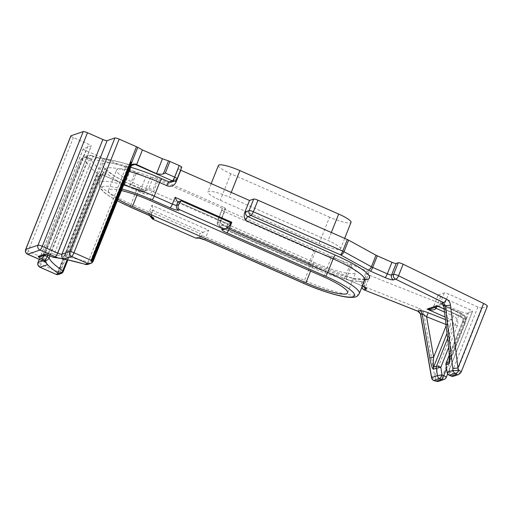 <?xml version="1.0" encoding="UTF-8"?>
<svg xmlns="http://www.w3.org/2000/svg" width="513" height="513" viewBox="0 0 513 513"><rect width="100%" height="100%" fill="white"/><g stroke="black" fill="none" stroke-linecap="round" stroke-linejoin="round"><path stroke-width="0.38" stroke-dasharray="2.56 1.92" d="M418.024 311.244L419.14 308.448L365.391 287.094A3.719 0.654 21.7 0 1 364.692 286.799A3.719 0.654 21.7 0 1 362.165 285.113A3.719 0.654 21.7 0 1 362.287 285.016L364.301 284.33A3.719 0.654 -158.3 0 0 364.416 284.234A3.719 0.654 -158.3 0 0 361.889 282.541L347.25 276.097A3.719 0.654 -158.3 0 0 345.826 275.532L310.737 263.092A3.719 0.654 21.7 0 1 309.313 262.521L219.936 223.193A3.719 0.654 21.7 0 1 217.409 221.501A3.719 0.654 21.7 0 1 217.525 221.404L220.776 220.295L225.38 208.733L222.129 209.843A3.719 0.654 -158.3 0 0 222.007 209.939A3.719 0.654 -158.3 0 0 224.534 211.632L313.911 250.96A3.719 0.654 -158.3 0 0 315.335 251.524L350.424 263.971A3.719 0.654 21.7 0 1 351.847 264.535L366.494 270.979A3.719 0.654 21.7 0 1 369.02 272.672A3.719 0.654 21.7 0 1 368.905 272.762L366.885 273.455A3.719 0.654 -158.3 0 0 366.769 273.544A3.719 0.654 -158.3 0 0 369.296 275.237A3.719 0.654 -158.3 0 0 369.995 275.532L460.347 311.429A7.438 1.302 -158.3 0 0 467.484 313.148L472.422 311.462L446.169 377.446L441.225 379.133L467.484 313.148M461.091 372.233A7.438 1.302 21.7 0 1 460.854 372.419L455.916 374.112L482.169 308.127L487.113 306.441A7.438 1.302 -158.3 0 0 487.35 306.248M319.015 243.694A18.218 3.193 -158.3 0 0 340.491 248.876A18.218 3.193 -158.3 0 0 328.115 240.584L229.356 197.127A18.218 3.193 -158.3 0 0 207.88 191.945A18.218 3.193 -158.3 0 0 220.263 200.237L319.015 243.694L329.57 217.166A18.218 3.193 -158.3 0 0 351.046 222.347M482.169 308.127A3.719 0.654 21.7 0 1 477.904 306.979L448.548 294.058A3.719 0.654 -158.3 0 0 444.284 292.904L438.249 294.969A3.719 0.654 -158.3 0 0 438.134 295.065A3.719 0.654 -158.3 0 0 440.654 296.751L470.017 309.672A3.719 0.654 21.7 0 1 472.544 311.365A3.719 0.654 21.7 0 1 472.422 311.462M225.38 208.733A3.719 0.654 -158.3 0 0 225.496 208.637A3.719 0.654 -158.3 0 0 222.969 206.944L218.365 218.512A7.438 7.176 -108.9 0 0 222.334 228.247L309.923 266.792A46.478 8.144 -158.3 0 0 364.711 280.008M151.899 205.245C153.034 208.207 153.387 209.932 152.957 210.433L203.001 232.46L201.647 235.858L199.576 236.564L199.935 233.505L208.618 230.209L151.899 205.245L149.193 212.049L131.02 204.052L136.439 190.451L143.595 193.6A7.438 7.176 -108.9 0 0 152.977 189.733L157.581 178.171L222.969 206.944M157.581 178.171A3.719 0.654 -158.3 0 0 153.316 177.017L148.712 188.585L145.461 189.695L150.065 178.133L153.316 177.017M70.858 135.868A3.719 0.654 -158.3 0 0 73.385 137.561L88.73 144.313A3.719 0.654 21.7 0 1 91.256 146.006A3.719 0.654 21.7 0 1 91.141 146.102L83.337 148.77A3.719 0.654 -158.3 0 0 83.221 148.86A3.719 0.654 -158.3 0 0 85.748 150.553L103.055 158.171A3.719 0.654 -158.3 0 0 104.492 158.741L110.513 160.87L130.526 169.681L135.227 172.265A3.719 0.654 -158.3 0 0 136.496 172.887L145.801 176.979A3.719 0.654 -158.3 0 0 150.065 178.133M177.145 178.813A3.719 0.654 21.7 0 1 177.03 178.902L173.779 180.012L178.377 168.45L181.628 167.341A3.719 0.654 -158.3 0 0 181.749 167.244M178.377 168.45A3.719 0.654 -158.3 0 0 178.261 168.546A3.719 0.654 -158.3 0 0 180.589 170.149M131.392 165.212A7.438 1.302 -158.3 0 1 128.866 164.647C116.97 161.204 107.05 159.017 99.112 158.094A3.719 3.065 96.6 0 0 98.188 157.799A3.719 3.065 96.6 0 0 94.995 160.011C103.293 160.979 113.649 163.262 126.051 166.853L88.153 262.092C75.725 258.488 65.375 256.205 57.097 255.243L94.995 160.011A3.719 0.654 -158.3 0 1 91.968 159.126L54.07 254.358L50.492 252.928A1.86 0.327 -158.3 0 0 48.69 252.499L86.588 157.26L88.576 155.259L90.897 155.458L86.094 157.106L88.024 158.042A7.438 1.302 -158.3 0 1 91.795 160.595C93.142 163.75 97.483 167.841 104.832 172.868A7.438 1.302 -158.3 0 1 105.761 174.382L103.408 175.183L140.774 191.625L144.025 190.515L136.862 187.367A50.197 8.792 21.7 0 1 102.76 165.853A50.197 8.792 21.7 0 1 130.584 167.219M431.606 377.934A3.719 1.084 167.8 0 0 435.928 378.094L434.665 375.978A3.719 0.564 -9.9 0 1 431.234 376.003M98.72 177.12A3.719 3.585 -108.9 0 1 103.408 175.183A3.719 0.731 113.8 0 1 103.26 175.189L140.626 191.631A3.719 0.731 113.8 0 0 140.774 191.625A3.719 3.585 71.1 0 0 145.461 189.695A3.719 0.654 21.7 0 1 141.197 188.547L131.899 184.449L130.071 185.206C128.699 185.719 126.878 185.507 124.601 184.577L103.158 175.055C100.978 174.022 99.323 174.6 98.195 176.78A7.438 1.468 -66.2 0 0 98.72 177.12L101.067 176.312L63.17 271.544L60.053 272.615L58.944 274.083L57.847 271.768L103.055 158.171M60.053 272.615L98.195 176.78M58.732 273.718L104.492 158.741M104.581 175.767L110.513 160.87M124.601 184.577L130.526 169.681M218.442 165.417A18.218 3.193 -158.3 0 0 230.818 173.708L329.57 217.166M121.305 190.541A35.32 6.188 -158.3 0 0 108.455 190.426A35.32 6.188 -158.3 0 0 117.868 199.172M314.059 262.438A35.32 6.188 -158.3 0 0 355.695 272.486A35.32 6.188 -158.3 0 0 331.699 256.41L158.216 180.063A35.32 6.188 -158.3 0 0 116.573 170.021A35.32 6.188 -158.3 0 0 140.575 186.097L314.059 262.438L310.609 271.108M149.591 215.582L149.892 211.484L199.935 233.505M148.623 215.139A3.719 0.731 -66.2 0 1 149.193 212.049A3.719 0.654 21.7 0 1 151.72 213.741L153.098 210.272L149.892 211.484M230.799 222.693L227.971 223.912L231.126 222.841M58.046 272.236L97.425 173.272L97.098 173.137M58.258 272.717L97.771 173.413L97.425 173.272M199.576 236.564L198.191 238.359M449.074 351.559L451.177 351.136L446.316 310.038C444.354 307.947 443.527 306.633 443.822 306.101M449.516 361.178L465.83 320.189A3.719 0.654 -158.3 0 0 465.951 320.099A3.719 0.654 -158.3 0 0 464.079 318.708L446.316 310.038A3.719 1.449 -64 0 0 446.361 306.71L446.361 306.71A3.719 1.449 -64 0 0 446.079 306.652L463.848 315.322L460.873 316.341L444.027 308.929M449.471 361.505L465.951 320.099A3.719 3.719 0 0 0 464.124 315.38A3.719 1.449 -64 0 0 463.848 315.322A3.719 3.585 71.1 0 1 465.83 320.189L462.854 321.209L449.414 354.977M449.285 361.755C449.811 361.107 450.44 357.567 451.177 351.136L464.079 318.708A3.719 1.449 -64 0 0 464.124 315.38L443.559 305.158M477.904 306.979L451.652 372.957L449.83 372.156L447.079 372.38M449.26 375.247A3.719 0.731 -66.2 0 1 449.83 372.156L448.721 364.563L445.97 364.781M437.897 306.293L443.944 305.62L448.548 294.058M434.53 307.55A3.719 0.654 21.7 0 1 433.53 306.627L430.882 308.8L433.645 306.53L438.249 294.969M444.284 292.904L439.679 304.472L438.019 306.351M419.14 308.448C421.731 309.583 423.315 311.5 423.885 314.2A3.719 0.564 -9.9 0 1 420.455 314.225M315.335 251.524L310.737 263.092A3.719 0.776 -70.5 0 1 308.993 265.708A3.719 0.776 -70.5 0 1 308.884 265.606L343.973 278.052A7.438 1.302 21.7 0 1 346.82 279.181L361.466 285.626A7.438 1.302 21.7 0 1 362.319 286.01M177.825 201.846L227.971 223.912L226.592 227.381A3.719 0.654 21.7 0 1 226.708 227.291L228.061 223.886L178.017 201.865M58.072 274.609L58.944 274.083M47.805 255.218L85.113 161.473L81.907 159.915C82.907 157.901 84.299 156.965 86.094 157.106L83.292 157.068L80.964 159.216A1.86 0.327 21.7 0 1 81.022 159.165L83.292 157.068M49.376 255.788L88.39 157.696C89.281 155.721 90.115 154.977 90.897 155.458L88.576 155.259L83.279 157.074M369.995 275.532L364.249 289.941M364.865 279.694A50.197 8.792 21.7 0 1 310.346 263.708L222.757 225.169L219.506 226.278L308.884 265.606A3.719 0.731 -66.2 0 1 308.743 265.612A3.719 3.719 0 0 0 308.993 265.708L344.082 278.155A3.719 0.776 -70.5 0 1 343.973 278.052M445.284 319.554L448.144 320.689L451.119 319.67L444.983 316.97M443.309 305.145L446.079 306.652M458.725 374.471A3.719 3.585 -108.9 0 0 460.854 372.419L487.113 306.441M447.535 338.542L453.107 324.543L450.125 325.556L446.945 333.559M45.728 254.692L46.561 254.544A3.719 3.585 -108.9 0 0 48.69 252.499L43.124 254.403L81.022 159.165L86.588 157.26A1.86 0.327 21.7 0 1 88.39 157.696L91.968 159.126L93.065 156.324A7.438 1.302 -158.3 0 0 99.112 158.094M93.065 156.324L90.897 155.458M423.885 314.2L434.665 375.978L460.347 311.429M439.09 381.185A3.719 3.585 -108.9 0 0 441.225 379.133A7.438 1.302 21.7 0 1 435.928 378.094A3.719 0.975 -71.1 0 1 434.036 380.665M174.895 180.954A3.719 3.585 -108.9 0 0 177.03 178.902L181.628 167.341M42.592 260.841L45.933 259.7A3.719 0.654 -158.3 0 0 46.048 259.61A3.719 0.654 -158.3 0 0 43.522 257.917L28.177 251.165L73.385 137.561M27.606 254.249A3.719 0.731 113.8 0 1 28.177 251.165A3.719 0.654 21.7 0 1 25.65 249.472M42.951 261.002A3.719 0.731 113.8 0 1 43.522 257.917L88.73 144.313M45.952 262.534A3.719 3.585 71.1 0 1 45.933 259.7L91.141 146.102M39.315 259.398L83.337 148.77M57.847 271.768L40.54 264.15L85.748 150.553M39.969 267.241A3.719 0.731 -66.2 0 1 40.54 264.15A3.719 0.654 21.7 0 1 38.013 262.464M98.534 173.702L97.771 173.413M130.071 185.206L135.227 172.265M131.899 184.449L136.496 172.887M143.595 193.6A3.719 0.731 -66.2 0 0 144.166 190.515A3.719 0.731 -66.2 0 0 144.025 190.515A3.719 3.585 71.1 0 0 146.577 190.631L143.332 191.747A3.719 3.719 0 0 1 140.626 191.631A3.719 0.731 113.8 0 1 141.197 188.547L145.801 176.979M359.292 293.616A46.478 8.144 21.7 0 1 304.51 280.399L309.923 266.792A3.719 0.731 113.8 0 0 310.493 263.708C326.922 270.819 341.427 275.686 354.008 278.303L363.364 279.38L365.442 279.098M303.94 283.484A3.719 0.731 113.8 0 1 304.51 280.399L205.912 237.012L208.618 230.209M224.534 211.632L219.936 223.193A3.719 0.731 -66.2 0 0 219.365 226.278A3.719 0.731 -66.2 0 0 219.506 226.278A3.719 3.585 71.1 0 1 217.525 221.404L222.129 209.843M222.007 209.939L217.409 221.501A3.719 3.719 0 0 0 219.365 226.278L308.743 265.612A3.719 0.731 -66.2 0 1 309.313 262.521L313.911 250.96M351.847 264.535L347.25 276.097A3.719 0.731 -66.2 0 0 346.679 279.181L344.082 278.155A3.719 0.776 -70.5 0 0 345.826 275.532L350.424 263.971M346.82 279.181A3.719 0.731 -66.2 0 1 346.679 279.181L361.325 285.626A3.719 0.731 -66.2 0 1 361.889 282.541L366.494 270.979M364.32 287.165A3.719 3.585 71.1 0 1 364.301 284.33L368.905 272.762M362.037 286.729A3.719 3.585 71.1 0 1 362.287 285.016L366.885 273.455M331.334 232.492L328.115 240.584M230.818 173.708L220.263 200.237M231.228 192.433L229.356 197.127M121.908 189.028A42.759 7.49 -158.3 0 0 117.265 200.692M130.449 207.143A3.719 0.731 -66.2 0 1 131.02 204.052A46.478 8.144 21.7 0 1 99.445 182.904A46.478 8.144 21.7 0 1 123.543 184.917M128.955 171.31A46.478 8.144 -158.3 0 0 104.857 169.296A46.478 8.144 -158.3 0 0 136.439 190.451A3.719 0.731 -66.2 0 0 137.003 187.36A3.719 0.731 -66.2 0 0 136.862 187.367M323.575 276.815L331.699 256.41M150.091 200.474L158.216 180.063M136.939 195.235L140.575 186.097M149.533 214.543L151.598 213.838L152.957 210.433M228.779 226.579L226.708 227.291A3.719 3.585 71.1 0 1 224.579 229.337L226.592 227.381A3.719 0.654 21.7 0 0 227.317 228.138M67.113 259.713L100.606 175.555C92.936 170.303 88.403 166.032 86.998 162.743L49.889 255.993M43.881 255.461A3.719 1.417 115.9 0 0 44.009 255.147L81.907 159.915A1.86 0.327 21.7 0 1 80.964 159.216L43.066 254.448L40.989 256.449A3.719 3.585 -108.9 0 0 43.124 254.403A1.86 0.327 -158.3 0 0 43.066 254.448A1.86 0.327 -158.3 0 0 44.009 255.147L44.336 255.307M93.148 261.297L90.032 262.361L127.929 167.129L130.283 166.327A7.438 1.468 -66.2 0 0 131.283 165.462M446.047 325.986L446.56 324.703L445.861 324.421M446.195 362.871A3.719 0.654 21.7 0 0 448.721 364.563L465.259 322.991A7.438 7.176 -108.9 0 0 461.296 313.257L443.944 305.62A3.719 0.654 21.7 0 0 439.679 304.472L433.645 306.53A3.719 0.654 21.7 0 0 433.53 306.627L438.134 295.065M446.534 368.674L470.017 309.672M440.654 296.751L436.646 306.825M444.393 311.987L453.402 315.95A3.719 0.731 113.8 0 1 451.119 319.67A3.719 3.585 71.1 0 1 453.107 324.543A3.719 0.654 21.7 0 1 457.372 325.691A7.438 7.176 71.1 0 0 453.402 315.95M457.372 325.691L448.612 347.692M453.781 376.157A3.719 3.585 71.1 0 0 455.916 374.112A3.719 0.654 -158.3 0 1 451.652 372.957A3.719 0.731 -66.2 0 0 451.081 376.048M465.259 322.991A3.719 0.654 21.7 0 1 462.732 321.305A3.719 0.654 21.7 0 1 462.854 321.209A3.719 3.585 71.1 0 0 460.873 316.341A3.719 0.731 -66.2 0 1 460.725 316.341A3.719 0.731 -66.2 0 1 461.296 313.257M450.125 325.556A3.719 3.585 71.1 0 0 448.144 320.689L446.56 324.703A3.719 0.654 -158.3 0 0 450.125 325.556M362.293 286.074L361.325 285.626A3.719 0.731 -66.2 0 0 361.466 285.626M310.346 263.708A3.719 0.731 113.8 0 1 310.493 263.708L222.905 225.162A3.719 0.731 113.8 0 1 222.334 228.247M225.496 208.637L220.891 220.205A3.719 0.654 -158.3 0 1 220.776 220.295A3.719 3.585 71.1 0 0 222.757 225.169A3.719 0.731 113.8 0 1 222.905 225.162C219.622 222.68 220.731 221.334 220.891 220.205A3.719 0.654 -158.3 0 0 218.365 218.512M198.954 238.051A3.719 3.585 71.1 0 0 201.647 235.858A3.719 0.654 21.7 0 1 205.912 237.012A3.719 0.731 113.8 0 0 205.341 240.097M152.226 217.102C151.822 217.377 151.656 216.262 151.72 213.741A3.719 0.654 21.7 0 1 151.598 213.838A3.719 3.585 71.1 0 0 151.624 216.672M173.779 180.012A3.719 3.585 -108.9 0 1 171.643 182.064L173.657 180.108A3.719 0.654 21.7 0 1 173.779 180.012M174.657 181.031A3.719 0.654 21.7 0 1 173.657 180.108L178.261 168.546M104.832 172.868A3.719 2.886 124.3 0 0 100.606 175.555A3.719 0.654 21.7 0 1 101.189 176.222A3.719 0.654 21.7 0 1 101.067 176.312A3.719 3.585 -108.9 0 1 103.203 174.266L100.849 175.068L103.26 175.189A3.719 0.731 113.8 0 1 103.158 175.055M117.233 200.763L109.853 196.517L104.222 192.542L100.336 188.521L99.272 186.225L99.445 182.904L104.953 168.129C103.825 167.963 106.839 170.425 113.995 175.523C120.08 179.326 127.75 183.269 137.003 187.36L144.166 190.515L146.577 190.631A3.719 3.585 71.1 0 0 148.712 188.585A3.719 0.654 -158.3 0 1 152.977 189.733M87.896 264.413A3.719 3.585 71.1 0 0 90.032 262.361A3.719 0.654 21.7 0 1 88.153 262.092A3.719 1.77 -73.8 0 1 85.658 264.464M53.903 257.455A3.719 3.065 96.6 0 0 57.097 255.243A3.719 0.654 -158.3 0 1 54.07 254.358L52.954 257.218M63.291 271.454A3.719 0.654 21.7 0 1 63.17 271.544A3.719 3.585 -108.9 0 1 61.041 273.596M67.896 259.886L101.189 176.222L103.203 174.266A3.719 3.585 -108.9 0 1 105.761 174.382M88.024 158.042A3.719 1.417 115.9 0 0 85.113 161.473A3.719 0.654 21.7 0 1 86.998 162.743A3.719 3.604 156.7 0 1 91.795 160.595M131.546 164.91A3.719 3.585 71.1 0 0 130.065 165.077L132.412 164.275A3.719 3.585 71.1 0 0 130.283 166.327M127.929 167.129A3.719 0.654 21.7 0 1 126.051 166.853A3.719 1.77 106.2 0 1 128.545 164.481L130.725 164.949L130.065 165.077A3.719 3.585 71.1 0 0 127.929 167.129M128.866 164.647A3.719 1.77 106.2 0 0 128.545 164.481C116.489 160.979 106.371 158.754 98.188 157.799L90.673 155.311M444.034 379.492A3.719 3.585 -108.9 0 0 446.169 377.446A3.719 0.654 -158.3 0 0 446.284 377.35M46.561 262.964C46.151 263.24 45.984 262.124 46.048 259.61L91.256 146.006M39.245 259.366L83.221 148.86M364.929 287.588C364.519 287.87 364.352 286.748 364.416 284.234L369.02 272.672M361.934 286.979A3.719 3.719 0 0 1 362.165 285.113L366.769 273.544M344.672 238.365L340.491 248.876M211.196 183.616L207.88 191.945M347.577 292.891L355.695 272.486M108.455 190.426L116.573 170.021M444.04 308.999L460.725 316.341C464.009 318.823 462.893 320.17 462.732 321.305L449.401 354.81M46.561 254.544L46.01 254.737M472.544 311.365L447.657 373.894"/><path stroke-width="0.77" d="M56.129 274.282L58.482 273.48C53.705 270.223 50.069 267.286 47.574 264.689L40.117 267.235L56.584 274.551L58.072 274.609L61.041 273.596A3.719 3.585 -108.9 0 1 58.482 273.48A3.719 2.886 -55.7 0 0 62.708 270.787L67.113 259.713M49.395 255.737L52.954 257.218L57.975 257.859A7.438 1.302 21.7 0 1 55.353 256.808L40.008 250.055L27.753 254.243L43.098 261.002A7.438 1.302 21.7 0 1 45.452 262.143L44.304 260.129L41.098 258.571A5.579 0.975 21.7 0 1 38.43 256.333L44.003 254.429A5.579 0.975 21.7 0 1 49.395 255.737L52.98 257.167A3.719 3.065 96.6 0 0 53.903 257.455C62.246 258.417 72.833 260.758 85.658 264.464A3.719 1.77 -73.8 0 1 85.344 264.298L87.691 263.49L71.679 256.442L64.221 258.994L85.344 264.298A3.719 3.585 71.1 0 0 87.896 264.413L90.865 263.4L87.691 263.49M70.974 135.778A3.719 0.654 -158.3 0 0 70.858 135.868L25.65 249.472A3.719 0.654 21.7 0 1 25.765 249.376L70.974 135.778L83.228 131.584A3.719 0.654 -158.3 0 1 87.492 132.739L102.844 139.491A3.719 0.654 21.7 0 0 107.108 140.639L114.906 137.978A3.719 0.654 -158.3 0 1 119.17 139.126L136.477 146.744A3.719 0.654 -158.3 0 1 137.753 147.366L142.447 149.95L162.467 158.761L168.482 160.89A3.719 0.654 -158.3 0 1 169.918 161.46L179.223 165.552A3.719 0.654 -158.3 0 1 181.749 167.244L177.145 178.813A3.719 0.654 21.7 0 0 174.619 177.12L179.223 165.552M180.589 170.149A3.719 0.654 -158.3 0 0 180.788 170.233L176.183 181.801A3.719 0.654 21.7 0 1 174.657 181.031M199.07 238.058L195.889 238.154L196.954 237.795A7.438 1.302 -158.3 0 1 205.482 240.09L304.081 283.484A42.759 7.49 -158.3 0 0 353.124 296.719A42.759 7.49 -158.3 0 0 325.434 276.18L226.836 232.793A7.438 1.302 -158.3 0 1 222.02 229.221L225.893 228.888L228.779 226.579L231.126 222.841L181.083 200.82L178.017 201.865C177.331 201.744 176.363 200.23 175.106 197.313L231.825 222.27L229.119 229.074L327.717 272.461L333.129 258.86L245.541 220.314C244.259 217.922 243.925 215.473 244.547 212.953A7.438 1.468 113.8 0 1 245.842 211.728L249.087 210.619A3.719 0.654 21.7 0 1 253.351 211.766L342.729 251.094A3.719 0.654 21.7 0 1 343.999 251.716L371.418 266.779A3.719 0.654 -158.3 0 0 372.682 267.401L387.328 273.846A3.719 0.654 -158.3 0 0 391.592 274.994L393.606 274.308A3.719 0.654 21.7 0 1 398.53 275.763L446.406 299.13C448.715 300.355 450.074 302.349 450.491 305.1L457.929 368.02L458.872 370.251A7.438 1.302 21.7 0 1 461.091 372.233L487.35 306.248A7.438 1.302 -158.3 0 0 483.618 303.478L403.135 264.201A3.719 0.654 -158.3 0 0 398.21 262.739L396.196 263.432A3.719 0.654 21.7 0 1 391.932 262.278L377.286 255.84A3.719 0.654 21.7 0 1 376.023 255.218L348.603 240.155A3.719 0.654 -158.3 0 0 347.333 239.533L257.956 200.205A3.719 0.654 -158.3 0 0 253.691 199.05L249.517 200.48L180.788 170.233M244.547 212.953L249.517 200.48M25.65 249.472A3.719 3.719 0 0 0 27.606 254.249A3.719 0.731 113.8 0 0 27.753 254.243A3.719 3.585 -108.9 0 1 25.765 249.376L38.02 245.188A3.719 0.654 21.7 0 1 42.284 246.336L57.636 253.089A3.719 0.654 -158.3 0 0 61.9 254.243L69.697 251.575A3.719 0.654 21.7 0 1 73.962 252.729L91.269 260.341L92.135 262.733L93.148 261.297L131.873 164.41L135.419 164.019L156.536 173.657C159.421 174.382 161.691 174.439 163.333 173.836L165.321 173.022L169.918 161.46M156.536 173.657L162.467 158.761M136.516 164.846L142.447 149.95M91.994 262.348L137.753 147.366M91.269 260.341L136.477 146.744M344.672 238.365L351.046 222.347A18.218 3.193 -158.3 0 0 338.67 214.056L239.917 170.598A18.218 3.193 -158.3 0 0 218.442 165.417L211.196 183.616M223.091 228.856L179.717 209.772L178.652 210.138A7.438 1.302 -158.3 0 1 170.117 207.836L151.951 199.839A42.759 7.49 -158.3 0 0 121.908 189.028M195.889 238.154L152.515 219.07L149.591 215.582M117.868 199.172A35.32 6.188 -158.3 0 0 132.457 206.502L305.94 282.849A35.32 6.188 -158.3 0 0 347.577 292.891A35.32 6.188 -158.3 0 0 323.575 276.815L150.091 200.474A35.32 6.188 -158.3 0 0 121.305 190.541M181.083 200.82L178.729 204.559C177.524 206.912 177.857 208.65 179.717 209.772M91.641 261.303L131.155 161.999L130.52 161.71M91.455 260.809L130.834 161.851M450.491 305.1L443.822 306.101L449.202 351.597L443.822 306.101A3.719 3.585 71.1 0 0 441.616 303.17L443.309 305.145M483.618 303.478L457.929 368.02L452.787 368.501L445.342 305.581L443.469 302.542L395.594 279.175L393.574 279.867A7.438 1.302 21.7 0 1 385.045 277.565L370.405 271.12A7.438 1.302 21.7 0 1 367.866 269.883L340.446 254.814L251.075 215.486L247.824 216.595L335.412 255.141A50.197 8.792 21.7 0 1 364.865 279.694M449.414 354.977L446.31 362.774L449.471 361.505M449.401 354.81L446.195 362.871A3.719 3.719 0 0 0 445.97 364.781L447.079 372.38L452.966 370.341L452.787 368.501M445.97 364.781L447.195 372.31A3.719 3.585 -108.9 0 0 449.401 375.24L451.222 376.042L456.166 374.355A3.719 0.654 -158.3 0 0 455.172 373.272L449.401 375.24A3.719 0.731 -66.2 0 1 449.26 375.247L451.081 376.048A3.719 0.731 -66.2 0 0 451.222 376.042A3.719 3.585 71.1 0 0 453.781 376.157L458.725 374.471A3.719 3.585 -108.9 0 1 456.166 374.355M438.019 306.351L444.04 308.999M436.646 306.825L436.056 308.319C434.755 310.205 431.773 310.461 427.098 309.102L430.882 308.8L438.031 306.357M448.612 347.692L440.827 367.257L433.363 369.065C432.331 368.847 431.17 365.23 429.868 358.209A3.719 0.564 -9.9 0 1 433.658 357.125L446.047 325.986M446.945 333.559L433.588 367.128C433.158 366.801 433.184 363.467 433.658 357.125L426.617 316.777L428.201 312.763C423.943 311.128 421.167 310.41 419.865 310.609A3.719 3.585 71.1 0 1 422.071 313.539L426.617 316.777L445.861 324.421M433.363 369.065A3.719 3.585 -108.9 0 1 433.588 367.128L436.563 366.109A3.719 0.654 -158.3 0 1 440.827 367.257L441.937 374.856L437.448 375.644L436.339 368.045A3.719 3.585 -108.9 0 1 436.563 366.109L447.535 338.542M429.868 358.209L422.071 313.539L420.557 314.059L431.337 375.837A3.719 0.564 -9.9 0 0 431.234 376.003L420.455 314.225A3.719 0.564 -9.9 0 1 420.557 314.059L417.999 311.295L419.865 310.609M231.825 222.27L230.799 222.693M178.729 204.559L176.664 205.264L177.825 201.846M92.135 262.733L90.865 263.4M64.221 258.994L57.975 257.859M45.452 262.143L47.574 264.689M348.603 240.155L343.999 251.716A3.719 2.116 118.8 0 1 340.446 254.814A3.719 0.731 113.8 0 0 342.729 251.094L347.333 239.533M446.406 299.13A3.719 1.449 116 0 1 443.469 302.542L441.616 303.17M458.872 370.251A3.719 0.725 175.5 0 1 452.966 370.341A3.719 3.585 -108.9 0 0 455.172 373.272A3.719 2.283 119.7 0 0 458.872 370.251M431.337 375.837L431.683 377.619A3.719 1.084 167.8 0 0 431.606 377.934L431.606 377.934A3.719 3.719 0 0 0 434.036 380.665A3.719 0.975 -71.1 0 1 433.889 380.55A3.719 0.654 -158.3 0 0 436.537 381.063L441.475 379.376L439.654 378.575L433.889 380.55A3.719 3.585 71.1 0 1 431.683 377.619L437.448 375.644A3.719 3.585 -108.9 0 0 439.654 378.575A3.719 0.731 -66.2 0 0 441.937 374.856L443.758 375.657L446.534 368.674M361.934 286.979A3.719 3.719 0 0 0 364.249 289.941L418.018 311.244M362.319 286.01A7.438 1.302 21.7 0 1 366.282 289.197L364.268 289.883A3.719 3.585 71.1 0 1 362.037 286.729M428.201 312.763L445.284 319.554M444.983 316.97L427.098 309.102L436.852 305.767L444.027 308.929M449.202 351.597C449.984 358.799 449.933 362.832 449.067 363.698L446.086 364.717A3.719 3.585 -108.9 0 1 446.31 362.774A3.719 0.654 21.7 0 0 446.195 362.871M449.067 363.698A3.719 3.585 -108.9 0 1 449.285 361.755L449.516 361.178M130.584 167.219A50.197 8.792 21.7 0 1 161.928 178.793L169.085 181.948L172.336 180.839L134.97 164.391L132.617 165.199A3.719 3.585 71.1 0 0 131.546 164.91M131.392 165.212A7.438 1.302 -158.3 0 0 132.617 165.199M398.21 262.739L393.606 274.308A3.719 3.585 71.1 0 0 395.594 279.175A3.719 1.449 116 0 0 398.53 275.763L403.135 264.201M393.574 279.867A3.719 3.585 71.1 0 1 391.592 274.994L396.196 263.432M385.045 277.565A3.719 0.731 113.8 0 0 387.328 273.846L391.932 262.278M370.405 271.12A3.719 0.731 113.8 0 0 372.682 267.401L377.286 255.84M367.866 269.883A3.719 2.116 118.8 0 0 371.418 266.779L376.023 255.218M253.691 199.05L249.087 210.619A3.719 3.585 71.1 0 0 251.075 215.486A3.719 0.731 113.8 0 0 253.351 211.766L257.956 200.205M123.543 184.917A46.478 8.144 21.7 0 1 154.233 196.12L159.646 182.513L166.808 185.668A7.438 7.176 71.1 0 0 176.183 181.801M151.951 199.839A3.719 0.731 113.8 0 0 154.233 196.12L172.4 204.116L175.106 197.313M165.321 173.022L174.619 177.12A3.719 0.731 113.8 0 1 172.336 180.839A3.719 3.585 -108.9 0 0 174.895 180.954A3.719 3.719 0 0 0 177.145 178.813M163.333 173.836L168.482 160.89M131.796 162.332L131.155 161.999M114.906 137.978L69.697 251.575A3.719 3.585 -108.9 0 0 71.679 256.442A3.719 0.731 113.8 0 0 73.962 252.729L119.17 139.126M63.541 258.937A3.719 3.585 71.1 0 1 61.9 254.243L107.108 140.639M55.353 256.808A3.719 0.731 113.8 0 0 57.636 253.089L102.844 139.491M83.228 131.584L38.02 245.188A3.719 3.585 -108.9 0 0 40.008 250.055A3.719 0.731 -66.2 0 0 42.284 246.336L87.492 132.739M39.245 259.366L38.013 262.464A3.719 0.654 21.7 0 1 38.135 262.367L39.315 259.398M38.013 262.464A3.719 3.719 0 0 0 39.969 267.241A3.719 0.731 -66.2 0 0 40.117 267.235A3.719 3.585 71.1 0 1 38.135 262.367L42.592 260.841M338.67 214.056L331.334 232.492M239.917 170.598L231.228 192.433M117.265 200.692A42.759 7.49 -158.3 0 0 130.597 207.137L148.77 215.133A7.438 1.302 -158.3 0 1 153.586 218.705L152.515 219.07M325.434 276.18A3.719 0.731 -66.2 0 0 327.717 272.461A46.478 8.144 21.7 0 1 359.292 293.616L364.711 280.008A46.478 8.144 -158.3 0 0 333.129 258.86A3.719 0.731 -66.2 0 1 335.412 255.141M161.928 178.793A3.719 0.731 113.8 0 0 159.646 182.513A46.478 8.144 -158.3 0 0 128.955 171.31M305.94 282.849L310.609 271.108M132.457 206.502L136.939 195.235M49.889 255.993L49.101 257.981C50.524 261.284 55.058 265.554 62.708 270.787A3.719 0.654 21.7 0 1 63.291 271.454L67.896 259.886M44.336 255.307L47.215 256.705L47.805 255.218M434.53 307.55A3.719 0.654 21.7 0 0 436.056 308.319L444.393 311.987M436.537 381.063A3.719 3.585 -108.9 0 0 439.09 381.185L444.034 379.492A3.719 3.585 -108.9 0 1 441.475 379.376A3.719 0.731 -66.2 0 0 443.758 375.657A3.719 0.654 -158.3 0 1 446.284 377.35L447.657 373.894M364.32 287.165A3.719 3.585 71.1 0 0 366.282 289.197M245.842 211.728A3.719 3.585 71.1 0 0 247.824 216.595A3.719 0.731 -66.2 0 0 245.541 220.314M196.954 237.795A3.719 3.585 71.1 0 0 198.954 238.051M205.482 240.09A3.719 0.731 113.8 0 1 205.341 240.097L198.852 238.038L199.512 237.91M304.081 283.484A3.719 0.731 113.8 0 1 303.94 283.484L205.341 240.097M226.836 232.793A3.719 0.731 -66.2 0 0 229.119 229.074A3.719 0.654 21.7 0 1 227.317 228.138M222.02 229.221A3.719 3.585 71.1 0 0 224.579 229.337L225.893 228.888M151.624 216.672A3.719 3.585 71.1 0 0 153.586 218.705M151.951 216.743L148.623 215.139A3.719 0.731 -66.2 0 0 148.77 215.133M148.623 215.139L130.449 207.143A3.719 0.731 -66.2 0 0 130.597 207.137M178.652 210.138A3.719 3.585 71.1 0 1 176.664 205.264A3.719 0.654 21.7 0 1 172.4 204.116A3.719 0.731 113.8 0 1 170.117 207.836M135.419 164.019A3.719 0.731 113.8 0 1 134.97 164.391A3.719 3.585 71.1 0 0 132.412 164.275L131.629 164.705M174.895 180.954L171.643 182.064A3.719 3.585 -108.9 0 1 169.085 181.948A3.719 0.731 113.8 0 0 166.808 185.668M49.376 255.788L45.728 254.692L46.561 254.544A3.719 3.585 -108.9 0 1 44.003 254.429M43.098 261.002A3.719 0.731 113.8 0 1 42.951 261.002L27.606 254.249M46.01 254.737L40.989 256.449A3.719 3.585 -108.9 0 1 38.43 256.333M45.952 262.534A3.719 3.585 71.1 0 0 47.574 264.4M43.881 255.461A3.719 1.417 115.9 0 1 41.098 258.571M49.101 257.981A3.719 3.604 156.7 0 1 44.304 260.129A3.719 1.417 -64.1 0 0 47.215 256.705A3.719 0.654 21.7 0 1 49.101 257.981M461.091 372.233L458.725 374.471M443.732 306.415L443.02 304.767L443.559 305.158M449.074 351.559L449.497 361.434M447.079 372.38A3.719 3.719 0 0 0 449.26 375.247M420.455 314.225C420.333 313.065 419.512 312.09 417.999 311.295L364.249 289.941M362.293 286.074L364.653 287.235M365.442 279.098L364.711 280.008M303.94 283.484C320.599 290.845 339.484 296.7 349.25 297.341C356.343 297.431 357.086 296.944 359.292 293.616M130.449 207.143L117.233 200.763M39.969 267.241L56.584 274.551M46.446 262.836L42.951 261.002M61.041 273.596A3.719 3.719 0 0 0 63.291 271.454M85.658 264.464A3.719 3.719 0 0 0 87.896 264.413M52.954 257.218A3.719 3.719 0 0 0 53.903 257.455M451.081 376.048A3.719 3.719 0 0 0 453.781 376.157M444.034 379.492A3.719 3.719 0 0 0 446.284 377.35M439.09 381.185C437.82 381.21 439.051 382.057 434.036 380.665M431.234 376.003L431.606 377.934"/></g></svg>
